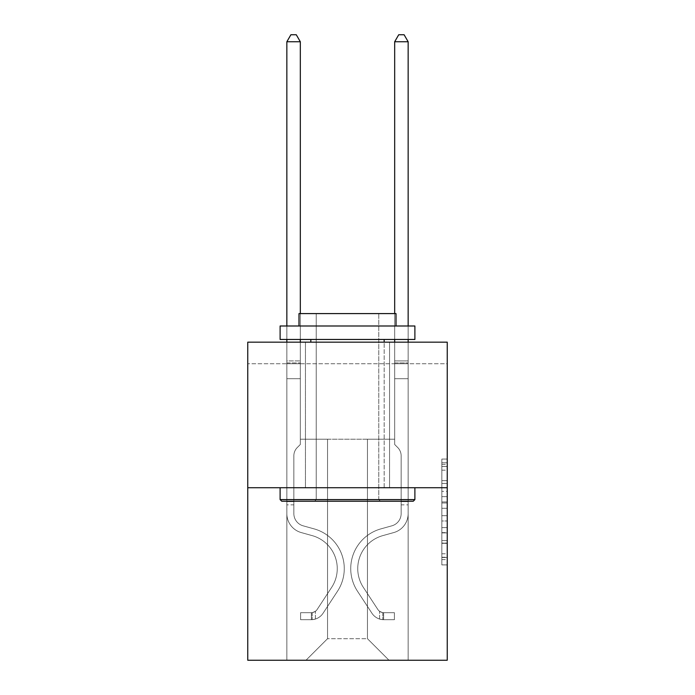 <?xml version="1.0" encoding="UTF-8"?>
<svg xmlns="http://www.w3.org/2000/svg" width="695" height="695" viewBox="0 0 695 695"><rect width="100%" height="100%" fill="white"/><g stroke="black" fill="none" stroke-linecap="round" stroke-linejoin="round"><path stroke-width="0.52" stroke-dasharray="3.48 2.61" d="M441.846 491.348L441.846 508.288L447.241 508.288L447.241 559.614L447.241 464.364L447.241 508.288L441.846 508.288L441.846 462.774L441.846 564.905L441.846 459.074L441.846 557.503L447.241 557.503L441.846 557.503L447.241 557.503L441.846 557.503L441.846 540.562L441.846 564.905L447.241 564.905L447.241 459.074L447.241 557.234L447.241 515.69L441.846 515.69L447.241 515.69L447.241 540.562L447.241 466.475L441.846 466.475L447.241 466.475L447.241 564.905L447.241 464.364L447.241 564.905L441.846 564.905L441.846 459.074L447.241 459.074L447.241 464.364L447.241 459.074L447.241 464.364L447.241 459.074L447.241 462.774L447.241 459.074L441.846 459.074L441.846 466.475L447.241 466.475L441.846 466.475L441.846 491.348L447.241 491.348M389.556 342.166L389.556 487.725L305.444 487.725L389.556 487.725L305.444 487.725L389.556 487.725L389.556 342.166L305.444 342.166L305.444 487.725L305.444 342.166L389.556 342.166M447.241 501.938L447.241 496.638L447.241 501.938L441.846 501.938L441.846 480.636L441.846 543.342L441.846 527.601L447.241 527.601L441.846 527.601L441.846 564.905L447.241 564.905L441.846 564.905L447.241 564.905L441.846 564.905L441.846 459.074L447.241 459.074L441.846 459.074L447.241 459.074L441.846 459.074L441.846 501.938L447.241 501.938M447.241 363.728L447.241 342.166L247.759 342.166L447.241 342.166L447.241 660.25L247.759 660.25L247.759 487.725L447.241 487.725L247.759 487.725L247.759 342.166L447.241 342.166L447.241 363.728L247.759 363.728L447.241 363.728M389.009 660.25L408.156 660.25L408.156 363.728L394.673 363.728L394.673 439.205L367.447 439.205L367.447 638.688L389.009 660.25L408.156 660.25L408.156 363.728L394.673 363.728L394.673 439.205L367.447 439.205L367.447 638.688L327.554 638.688L327.554 439.205L327.554 638.688L327.554 439.205L327.554 638.688L327.554 439.205L367.447 439.205L367.447 638.688L389.009 660.25L408.156 660.25L408.156 363.728L394.673 363.728L394.673 439.205L367.447 439.205L367.447 638.688L389.009 660.25L408.156 660.25L408.156 363.728L394.673 363.728L394.673 439.205L367.447 439.205L367.447 638.688L389.009 660.25L408.156 660.25L408.156 363.728L394.673 363.728L394.673 439.205L367.447 439.205L367.447 638.688L389.009 660.25L408.156 660.25L408.156 363.728L394.673 363.728L394.673 439.205L367.447 439.205L367.447 638.688L389.009 660.25L408.156 660.25L408.156 363.728L394.673 363.728L394.673 439.205L367.447 439.205L367.447 638.688L389.009 660.25L408.156 660.25L408.156 363.728L394.673 363.728L394.673 439.205L367.447 439.205L367.447 638.688L389.009 660.25L408.156 660.25L408.156 363.728L394.673 363.728L394.673 439.205L367.447 439.205L367.447 638.688L389.009 660.25L408.156 660.25L408.156 363.728L394.673 363.728L394.673 439.205L367.447 439.205L367.447 638.688L389.009 660.25L408.156 660.25L408.156 363.728L394.673 363.728L394.673 439.205L367.447 439.205L367.447 638.688L389.009 660.25L305.991 660.25L408.156 660.25L408.156 363.728L394.673 363.728L394.673 439.205L367.447 439.205L367.447 638.688L389.009 660.25L367.447 638.688L367.447 439.205L300.327 439.205L300.327 363.728L286.844 363.728L286.844 660.25L305.991 660.25L327.554 638.688L327.554 439.205L300.327 439.205L300.327 363.728L286.844 363.728L286.844 660.25L305.991 660.25L327.554 638.688L327.554 439.205L300.327 439.205L300.327 363.728L286.844 363.728L286.844 660.25L305.991 660.25L327.554 638.688L327.554 439.205L300.327 439.205L300.327 363.728L286.844 363.728L286.844 660.25L305.991 660.25L327.554 638.688L327.554 439.205L300.327 439.205L300.327 363.728L286.844 363.728L286.844 660.25L305.991 660.25L327.554 638.688L327.554 439.205L300.327 439.205L300.327 363.728L286.844 363.728L286.844 660.25L305.991 660.25L327.554 638.688L327.554 439.205L300.327 439.205L300.327 363.728L286.844 363.728L286.844 660.25L305.991 660.25L327.554 638.688L327.554 439.205L300.327 439.205L300.327 363.728L286.844 363.728L286.844 660.25L305.991 660.25L327.554 638.688L327.554 439.205L300.327 439.205L300.327 363.728L286.844 363.728L286.844 660.25L305.991 660.25L327.554 638.688L367.447 638.688L389.009 660.25M286.844 660.25L305.991 660.25L327.554 638.688L327.554 439.205L300.327 439.205L300.327 363.728L286.844 363.728L286.844 660.25L305.991 660.25L327.554 638.688L305.991 660.25L327.554 638.688L305.991 660.25L286.844 660.25L286.844 363.728L286.844 660.25M300.327 363.728L286.844 363.728L300.327 363.728L300.327 439.205L300.327 363.728M247.759 363.728L247.759 342.166L247.759 363.728M327.554 439.205L300.327 439.205L327.554 439.205M247.759 487.725L447.241 487.725M441.846 508.288L447.241 508.288L441.846 508.288M441.846 462.774L441.846 459.074L441.846 462.774L447.241 462.774L441.846 462.774M441.846 543.082L441.846 520.989L441.846 543.082L447.241 543.082L441.846 543.082M441.846 520.989L441.846 515.69L447.241 515.69L441.846 515.69L441.846 520.989L447.241 520.989L441.846 520.989M441.846 480.636L441.846 466.475L441.846 480.636L447.241 480.636L441.846 480.636M441.846 459.074L447.241 459.074L441.846 459.074L441.846 464.364L441.846 459.074L447.241 459.074M441.846 564.905L447.241 564.905L441.846 564.905L441.846 559.614L441.846 564.905M286.844 504.874L286.844 41.761L286.844 378.714L286.844 41.761L300.327 41.761L300.327 360.922L300.327 41.761L286.844 41.761L290.892 34.75L296.279 34.75L290.892 34.75L286.844 41.761L286.844 378.714L286.844 41.761L300.327 41.761L296.279 34.75L300.327 41.761L300.327 378.714L286.844 378.714L286.844 362.938L286.844 378.714L300.327 378.714L300.327 444.487L297.286 447.528A11.711 11.711 0 0 0 293.855 455.816A11.711 11.711 0 0 1 297.286 447.528L300.327 444.487L300.327 41.761L286.844 41.761L290.892 34.75L296.279 34.75L290.892 34.75L286.844 41.761L286.844 362.938L286.844 41.761L300.327 41.761L296.279 34.75L300.327 41.761L300.327 378.714L286.844 378.714L286.844 513.614A19.677 19.677 0 0 0 301.239 532.57A19.677 19.677 0 0 1 286.844 513.614L286.844 378.714L300.327 378.714L300.327 444.487L297.286 447.528A11.711 11.711 0 0 0 293.855 455.816A11.711 11.711 0 0 1 297.286 447.528L300.327 444.487L300.327 41.761L286.844 41.761L290.892 34.75L296.279 34.75L290.892 34.75L286.844 41.761L286.844 513.614A19.677 19.677 0 0 0 301.239 532.57A19.677 19.677 0 0 1 286.844 513.614L286.844 378.714L300.327 378.714L300.327 444.487L297.286 447.528A11.711 11.711 0 0 0 293.855 455.816A11.711 11.711 0 0 1 297.286 447.528L300.327 444.487L300.327 378.714L286.844 378.714L286.844 513.614A19.677 19.677 0 0 0 301.239 532.57A19.677 19.677 0 0 1 286.844 513.614L286.844 378.714L300.327 378.714L300.327 362.938L300.327 444.487L297.286 447.528A11.711 11.711 0 0 0 293.855 455.816A11.711 11.711 0 0 1 297.286 447.528L300.327 444.487L300.327 378.714L286.844 378.714L286.844 513.614A19.677 19.677 0 0 0 301.239 532.57L312.211 535.628L301.239 532.57A19.677 19.677 0 0 1 286.844 513.614L286.844 378.714L300.327 378.714L300.327 360.922L300.327 444.487L297.286 447.528A11.711 11.711 0 0 0 293.855 455.816A11.711 11.711 0 0 1 297.286 447.528L300.327 444.487L300.327 378.714L286.844 378.714L286.844 513.614A19.677 19.677 0 0 0 301.239 532.57A19.677 19.677 0 0 1 286.844 513.614L286.844 378.714L300.327 378.714L300.327 41.761L296.279 34.75L300.327 41.761L300.327 444.487L297.286 447.528A11.711 11.711 0 0 0 293.855 455.816A11.711 11.711 0 0 1 297.286 447.528L300.327 444.487L300.327 378.714L286.844 378.714L286.844 513.614L286.844 504.874L293.855 504.874L293.855 501.634L286.844 501.634L293.855 501.634L293.855 513.614L293.855 455.816L293.855 513.614A12.666 12.666 0 0 0 303.124 525.82A12.666 12.666 0 0 1 293.855 513.614L293.855 455.816L293.855 513.614L293.855 501.634L286.844 501.634L293.855 501.634L293.855 513.614A12.666 12.666 0 0 0 303.124 525.82A12.666 12.666 0 0 1 293.855 513.614L293.855 455.816L293.855 513.614A12.666 12.666 0 0 0 303.124 525.82A12.666 12.666 0 0 1 293.855 513.614L293.855 455.816L293.855 513.614L293.855 501.634L286.844 501.634L293.855 501.634L293.855 513.614A12.666 12.666 0 0 0 303.124 525.82L314.097 528.878L303.124 525.82A12.666 12.666 0 0 1 293.855 513.614L293.855 455.816L293.855 513.614A12.666 12.666 0 0 0 303.124 525.82A12.666 12.666 0 0 1 293.855 513.614L293.855 455.816L293.855 513.614L293.855 504.874L286.844 504.874M311.377 619.705A14.291 14.291 0 0 0 323.053 613.259L337.509 591.228A41.24 41.24 0 0 0 314.097 528.878L303.124 525.82A12.666 12.666 0 0 1 293.855 513.614A12.666 12.666 0 0 0 303.124 525.82L314.097 528.878L303.124 525.82A12.666 12.666 0 0 1 293.855 513.614A12.666 12.666 0 0 0 303.124 525.82A12.666 12.666 0 0 1 293.855 513.614A12.666 12.666 0 0 0 303.124 525.82L314.097 528.878A41.24 41.24 0 0 1 337.509 591.228A41.24 41.24 0 0 0 314.097 528.878L303.124 525.82A12.666 12.666 0 0 1 293.855 513.614A12.666 12.666 0 0 0 303.124 525.82L314.097 528.878L303.124 525.82A12.666 12.666 0 0 1 293.855 513.614A12.666 12.666 0 0 0 303.124 525.82A12.666 12.666 0 0 1 293.855 513.614A12.666 12.666 0 0 0 303.124 525.82L314.097 528.878L303.124 525.82A12.666 12.666 0 0 1 293.855 513.614A12.666 12.666 0 0 0 303.124 525.82L314.097 528.878A41.24 41.24 0 0 1 337.509 591.228A41.24 41.24 0 0 0 314.097 528.878L303.124 525.82L314.097 528.878A41.24 41.24 0 0 1 337.509 591.228L323.053 613.259L337.509 591.228A41.24 41.24 0 0 0 314.097 528.878L303.124 525.82L314.097 528.878A41.24 41.24 0 0 1 337.509 591.228A41.24 41.24 0 0 0 314.097 528.878L303.124 525.82L314.097 528.878A41.24 41.24 0 0 1 337.509 591.228A41.24 41.24 0 0 0 314.097 528.878L303.124 525.82L314.097 528.878A41.24 41.24 0 0 1 337.509 591.228L323.053 613.259L337.509 591.228A41.24 41.24 0 0 0 314.097 528.878A41.24 41.24 0 0 1 337.509 591.228A41.24 41.24 0 0 0 314.097 528.878A41.24 41.24 0 0 1 337.509 591.228L323.053 613.259A14.291 14.291 0 0 1 315.426 619.036A14.291 14.291 0 0 0 323.053 613.259L337.509 591.228A41.24 41.24 0 0 0 314.097 528.878A41.24 41.24 0 0 1 337.509 591.228L323.053 613.259L337.509 591.228A41.24 41.24 0 0 0 314.097 528.878A41.24 41.24 0 0 1 337.509 591.228A41.24 41.24 0 0 0 314.097 528.878A41.24 41.24 0 0 1 337.509 591.228L323.053 613.259L337.509 591.228A41.24 41.24 0 0 0 314.097 528.878A41.24 41.24 0 0 1 337.509 591.228L323.053 613.259A14.291 14.291 0 0 1 315.426 619.036C311.264 619.923 311.264 619.923 315.426 619.036C311.264 619.923 311.264 619.923 315.426 619.036A14.291 14.291 0 0 0 323.053 613.259L337.509 591.228L323.053 613.259A14.291 14.291 0 0 1 315.426 619.036C311.264 619.923 311.264 619.923 315.426 619.036C311.264 619.923 311.264 619.923 315.426 619.036A14.291 14.291 0 0 0 323.053 613.259L337.509 591.228L323.053 613.259A14.291 14.291 0 0 1 315.426 619.036C311.264 619.923 311.264 619.923 315.426 619.036C311.264 619.923 311.264 619.923 315.426 619.036A14.291 14.291 0 0 0 323.053 613.259L337.509 591.228L323.053 613.259A14.291 14.291 0 0 1 315.426 619.036C311.264 619.923 311.264 619.923 315.426 619.036C311.264 619.923 311.264 619.923 315.426 619.036A14.291 14.291 0 0 0 323.053 613.259L337.509 591.228L323.053 613.259A14.291 14.291 0 0 1 315.426 619.036C311.264 619.923 311.264 619.923 315.426 619.036C311.264 619.923 311.264 619.923 315.426 619.036A14.291 14.291 0 0 0 323.053 613.259A14.291 14.291 0 0 1 311.377 619.705L311.377 612.695A7.28 7.28 0 0 0 317.198 609.411L331.645 587.388A34.237 34.237 0 0 0 312.211 535.628L301.239 532.57A19.677 19.677 0 0 1 286.844 513.614A19.677 19.677 0 0 0 301.239 532.57L312.211 535.628A34.237 34.237 0 0 1 331.645 587.388A34.237 34.237 0 0 0 312.211 535.628L301.239 532.57A19.677 19.677 0 0 1 286.844 513.614A19.677 19.677 0 0 0 301.239 532.57A19.677 19.677 0 0 1 286.844 513.614A19.677 19.677 0 0 0 301.239 532.57L312.211 535.628L301.239 532.57A19.677 19.677 0 0 1 286.844 513.614A19.677 19.677 0 0 0 301.239 532.57L312.211 535.628L301.239 532.57A19.677 19.677 0 0 1 286.844 513.614A19.677 19.677 0 0 0 301.239 532.57A19.677 19.677 0 0 1 286.844 513.614A19.677 19.677 0 0 0 301.239 532.57L312.211 535.628A34.237 34.237 0 0 1 331.645 587.388A34.237 34.237 0 0 0 312.211 535.628L301.239 532.57A19.677 19.677 0 0 1 286.844 513.614A19.677 19.677 0 0 0 301.239 532.57L312.211 535.628A34.237 34.237 0 0 1 331.645 587.388L317.198 609.411L331.645 587.388A34.237 34.237 0 0 0 312.211 535.628L301.239 532.57L312.211 535.628A34.237 34.237 0 0 1 331.645 587.388A34.237 34.237 0 0 0 312.211 535.628L301.239 532.57L312.211 535.628A34.237 34.237 0 0 1 331.645 587.388A34.237 34.237 0 0 0 312.211 535.628L301.239 532.57L312.211 535.628A34.237 34.237 0 0 1 331.645 587.388L317.198 609.411L331.645 587.388A34.237 34.237 0 0 0 312.211 535.628A34.237 34.237 0 0 1 331.645 587.388A34.237 34.237 0 0 0 312.211 535.628A34.237 34.237 0 0 1 331.645 587.388L317.198 609.411A7.28 7.28 0 0 1 315.426 611.287C311.334 613.164 311.334 613.164 315.426 611.287C311.334 613.164 311.334 613.164 315.426 611.287A7.28 7.28 0 0 0 317.198 609.411L331.645 587.388A34.237 34.237 0 0 0 312.211 535.628A34.237 34.237 0 0 1 331.645 587.388L317.198 609.411L331.645 587.388A34.237 34.237 0 0 0 312.211 535.628A34.237 34.237 0 0 1 331.645 587.388A34.237 34.237 0 0 0 312.211 535.628A34.237 34.237 0 0 1 331.645 587.388L317.198 609.411L331.645 587.388A34.237 34.237 0 0 0 312.211 535.628A34.237 34.237 0 0 1 331.645 587.388L317.198 609.411A7.28 7.28 0 0 1 315.426 611.287C311.334 613.164 311.334 613.164 315.426 611.287C311.334 613.164 311.334 613.164 315.426 611.287A7.28 7.28 0 0 0 317.198 609.411L331.645 587.388L317.198 609.411A7.28 7.28 0 0 1 315.426 611.287C311.334 613.164 311.334 613.164 315.426 611.287C311.334 613.164 311.334 613.164 315.426 611.287A7.28 7.28 0 0 0 317.198 609.411L331.645 587.388L317.198 609.411A7.28 7.28 0 0 1 315.426 611.287C311.334 613.164 311.334 613.164 315.426 611.287C311.334 613.164 311.334 613.164 315.426 611.287A7.28 7.28 0 0 0 317.198 609.411L331.645 587.388L317.198 609.411A7.28 7.28 0 0 1 315.426 611.287C311.334 613.164 311.334 613.164 315.426 611.287C311.334 613.164 311.334 613.164 315.426 611.287A7.28 7.28 0 0 0 317.198 609.411L331.645 587.388L317.198 609.411A7.28 7.28 0 0 1 315.426 611.287C311.334 613.164 311.334 613.164 315.426 611.287C311.334 613.164 311.334 613.164 315.426 611.287A7.28 7.28 0 0 0 317.198 609.411A7.28 7.28 0 0 1 311.377 612.695L311.377 619.705L300.596 619.705L311.377 619.705A14.291 14.291 0 0 0 323.053 613.259A14.291 14.291 0 0 1 311.377 619.705L311.377 612.695L300.596 612.695L311.377 612.695A7.28 7.28 0 0 0 317.198 609.411A7.28 7.28 0 0 1 311.377 612.695L311.377 619.705L300.596 619.705L300.596 612.695L300.596 619.705L311.377 619.705A14.291 14.291 0 0 0 323.053 613.259A14.291 14.291 0 0 1 311.377 619.705L311.377 612.695L300.596 612.695L311.377 612.695A7.28 7.28 0 0 0 317.198 609.411A7.28 7.28 0 0 1 311.377 612.695L311.377 619.705L300.596 619.705L300.596 612.695L300.596 619.705L311.377 619.705A14.291 14.291 0 0 0 323.053 613.259A14.291 14.291 0 0 1 311.377 619.705L311.377 612.695L300.596 612.695L311.377 612.695A7.28 7.28 0 0 0 317.198 609.411A7.28 7.28 0 0 1 311.377 612.695L311.377 619.705L300.596 619.705L300.596 612.695L300.596 619.705L311.377 619.705A14.291 14.291 0 0 0 323.053 613.259A14.291 14.291 0 0 1 311.377 619.705L311.377 612.695L300.596 612.695L311.377 612.695A7.28 7.28 0 0 0 317.198 609.411A7.28 7.28 0 0 1 311.377 612.695L311.377 619.705L300.596 619.705L300.596 612.695L300.596 619.705L311.377 619.705A14.291 14.291 0 0 0 323.053 613.259A14.291 14.291 0 0 1 311.377 619.705L311.377 612.695L300.596 612.695L311.377 612.695A7.28 7.28 0 0 0 317.198 609.411A7.28 7.28 0 0 1 311.377 612.695L311.377 619.705L300.596 619.705L300.596 612.695L300.596 619.705L311.377 619.705M408.156 504.874L408.156 41.761L408.156 378.714L408.156 41.761L394.673 41.761L394.673 360.922L394.673 41.761L408.156 41.761L404.108 34.75L398.721 34.75L404.108 34.75L408.156 41.761L408.156 378.714L408.156 41.761L394.673 41.761L398.721 34.75L394.673 41.761L394.673 378.714L408.156 378.714L408.156 362.938L408.156 378.714L394.673 378.714L394.673 444.487L397.714 447.528A11.711 11.711 0 0 1 401.145 455.816A11.711 11.711 0 0 0 397.714 447.528L394.673 444.487L394.673 41.761L408.156 41.761L404.108 34.75L398.721 34.75L404.108 34.75L408.156 41.761L408.156 362.938L408.156 41.761L394.673 41.761L398.721 34.75L394.673 41.761L394.673 378.714L408.156 378.714L408.156 513.614A19.677 19.677 0 0 1 393.761 532.57A19.677 19.677 0 0 0 408.156 513.614L408.156 378.714L394.673 378.714L394.673 444.487L397.714 447.528A11.711 11.711 0 0 1 401.145 455.816A11.711 11.711 0 0 0 397.714 447.528L394.673 444.487L394.673 41.761L408.156 41.761L404.108 34.75L398.721 34.75L404.108 34.75L408.156 41.761L408.156 513.614A19.677 19.677 0 0 1 393.761 532.57A19.677 19.677 0 0 0 408.156 513.614L408.156 378.714L394.673 378.714L394.673 444.487L397.714 447.528A11.711 11.711 0 0 1 401.145 455.816A11.711 11.711 0 0 0 397.714 447.528L394.673 444.487L394.673 378.714L408.156 378.714L408.156 513.614A19.677 19.677 0 0 1 393.761 532.57A19.677 19.677 0 0 0 408.156 513.614L408.156 378.714L394.673 378.714L394.673 362.938L394.673 444.487L397.714 447.528A11.711 11.711 0 0 1 401.145 455.816A11.711 11.711 0 0 0 397.714 447.528L394.673 444.487L394.673 378.714L408.156 378.714L408.156 513.614A19.677 19.677 0 0 1 393.761 532.57L382.789 535.628L393.761 532.57A19.677 19.677 0 0 0 408.156 513.614L408.156 378.714L394.673 378.714L394.673 360.922L394.673 444.487L397.714 447.528A11.711 11.711 0 0 1 401.145 455.816A11.711 11.711 0 0 0 397.714 447.528L394.673 444.487L394.673 378.714L408.156 378.714L408.156 513.614A19.677 19.677 0 0 1 393.761 532.57A19.677 19.677 0 0 0 408.156 513.614L408.156 378.714L394.673 378.714L394.673 41.761L398.721 34.75L394.673 41.761L394.673 444.487L397.714 447.528A11.711 11.711 0 0 1 401.145 455.816A11.711 11.711 0 0 0 397.714 447.528L394.673 444.487L394.673 378.714L408.156 378.714L408.156 513.614L408.156 504.874L401.145 504.874L401.145 501.634L408.156 501.634L401.145 501.634L401.145 513.614L401.145 455.816L401.145 513.614A12.666 12.666 0 0 1 391.876 525.82A12.666 12.666 0 0 0 401.145 513.614L401.145 455.816L401.145 513.614L401.145 501.634L408.156 501.634L401.145 501.634L401.145 513.614A12.666 12.666 0 0 1 391.876 525.82A12.666 12.666 0 0 0 401.145 513.614L401.145 455.816L401.145 513.614A12.666 12.666 0 0 1 391.876 525.82A12.666 12.666 0 0 0 401.145 513.614L401.145 455.816L401.145 513.614L401.145 501.634L408.156 501.634L401.145 501.634L401.145 513.614A12.666 12.666 0 0 1 391.876 525.82L380.903 528.878L391.876 525.82A12.666 12.666 0 0 0 401.145 513.614L401.145 455.816L401.145 513.614A12.666 12.666 0 0 1 391.876 525.82A12.666 12.666 0 0 0 401.145 513.614L401.145 455.816L401.145 513.614L401.145 504.874L408.156 504.874M383.623 619.705A14.291 14.291 0 0 1 371.947 613.259L357.491 591.228A41.24 41.24 0 0 1 380.903 528.878L391.876 525.82A12.666 12.666 0 0 0 401.145 513.614A12.666 12.666 0 0 1 391.876 525.82L380.903 528.878L391.876 525.82A12.666 12.666 0 0 0 401.145 513.614A12.666 12.666 0 0 1 391.876 525.82A12.666 12.666 0 0 0 401.145 513.614A12.666 12.666 0 0 1 391.876 525.82L380.903 528.878A41.24 41.24 0 0 0 357.491 591.228A41.24 41.24 0 0 1 380.903 528.878L391.876 525.82A12.666 12.666 0 0 0 401.145 513.614A12.666 12.666 0 0 1 391.876 525.82L380.903 528.878L391.876 525.82A12.666 12.666 0 0 0 401.145 513.614A12.666 12.666 0 0 1 391.876 525.82A12.666 12.666 0 0 0 401.145 513.614A12.666 12.666 0 0 1 391.876 525.82L380.903 528.878L391.876 525.82A12.666 12.666 0 0 0 401.145 513.614A12.666 12.666 0 0 1 391.876 525.82L380.903 528.878A41.24 41.24 0 0 0 357.491 591.228A41.24 41.24 0 0 1 380.903 528.878L391.876 525.82L380.903 528.878A41.24 41.24 0 0 0 357.491 591.228L371.947 613.259L357.491 591.228A41.24 41.24 0 0 1 380.903 528.878L391.876 525.82L380.903 528.878A41.24 41.24 0 0 0 357.491 591.228A41.24 41.24 0 0 1 380.903 528.878L391.876 525.82L380.903 528.878A41.24 41.24 0 0 0 357.491 591.228A41.24 41.24 0 0 1 380.903 528.878L391.876 525.82L380.903 528.878A41.24 41.24 0 0 0 357.491 591.228L371.947 613.259L357.491 591.228A41.24 41.24 0 0 1 380.903 528.878A41.24 41.24 0 0 0 357.491 591.228A41.24 41.24 0 0 1 380.903 528.878A41.24 41.24 0 0 0 357.491 591.228L371.947 613.259A14.291 14.291 0 0 0 379.574 619.036A14.291 14.291 0 0 1 371.947 613.259L357.491 591.228A41.24 41.24 0 0 1 380.903 528.878A41.24 41.24 0 0 0 357.491 591.228L371.947 613.259L357.491 591.228A41.24 41.24 0 0 1 380.903 528.878A41.24 41.24 0 0 0 357.491 591.228A41.24 41.24 0 0 1 380.903 528.878A41.24 41.24 0 0 0 357.491 591.228L371.947 613.259L357.491 591.228A41.24 41.24 0 0 1 380.903 528.878A41.24 41.24 0 0 0 357.491 591.228L371.947 613.259A14.291 14.291 0 0 0 379.574 619.036C383.736 619.923 383.736 619.923 379.574 619.036C383.736 619.923 383.736 619.923 379.574 619.036A14.291 14.291 0 0 1 371.947 613.259L357.491 591.228L371.947 613.259A14.291 14.291 0 0 0 379.574 619.036C383.736 619.923 383.736 619.923 379.574 619.036C383.736 619.923 383.736 619.923 379.574 619.036A14.291 14.291 0 0 1 371.947 613.259L357.491 591.228L371.947 613.259A14.291 14.291 0 0 0 379.574 619.036C383.736 619.923 383.736 619.923 379.574 619.036C383.736 619.923 383.736 619.923 379.574 619.036A14.291 14.291 0 0 1 371.947 613.259L357.491 591.228L371.947 613.259A14.291 14.291 0 0 0 379.574 619.036C383.736 619.923 383.736 619.923 379.574 619.036C383.736 619.923 383.736 619.923 379.574 619.036A14.291 14.291 0 0 1 371.947 613.259L357.491 591.228L371.947 613.259A14.291 14.291 0 0 0 379.574 619.036C383.736 619.923 383.736 619.923 379.574 619.036C383.736 619.923 383.736 619.923 379.574 619.036A14.291 14.291 0 0 1 371.947 613.259A14.291 14.291 0 0 0 383.623 619.705L383.623 612.695A7.28 7.28 0 0 1 377.802 609.411L363.355 587.388A34.237 34.237 0 0 1 382.789 535.628L393.761 532.57A19.677 19.677 0 0 0 408.156 513.614A19.677 19.677 0 0 1 393.761 532.57L382.789 535.628A34.237 34.237 0 0 0 363.355 587.388A34.237 34.237 0 0 1 382.789 535.628L393.761 532.57A19.677 19.677 0 0 0 408.156 513.614A19.677 19.677 0 0 1 393.761 532.57A19.677 19.677 0 0 0 408.156 513.614A19.677 19.677 0 0 1 393.761 532.57L382.789 535.628L393.761 532.57A19.677 19.677 0 0 0 408.156 513.614A19.677 19.677 0 0 1 393.761 532.57L382.789 535.628L393.761 532.57A19.677 19.677 0 0 0 408.156 513.614A19.677 19.677 0 0 1 393.761 532.57A19.677 19.677 0 0 0 408.156 513.614A19.677 19.677 0 0 1 393.761 532.57L382.789 535.628A34.237 34.237 0 0 0 363.355 587.388A34.237 34.237 0 0 1 382.789 535.628L393.761 532.57A19.677 19.677 0 0 0 408.156 513.614A19.677 19.677 0 0 1 393.761 532.57L382.789 535.628A34.237 34.237 0 0 0 363.355 587.388L377.802 609.411L363.355 587.388A34.237 34.237 0 0 1 382.789 535.628L393.761 532.57L382.789 535.628A34.237 34.237 0 0 0 363.355 587.388A34.237 34.237 0 0 1 382.789 535.628L393.761 532.57L382.789 535.628A34.237 34.237 0 0 0 363.355 587.388A34.237 34.237 0 0 1 382.789 535.628L393.761 532.57L382.789 535.628A34.237 34.237 0 0 0 363.355 587.388L377.802 609.411L363.355 587.388A34.237 34.237 0 0 1 382.789 535.628A34.237 34.237 0 0 0 363.355 587.388A34.237 34.237 0 0 1 382.789 535.628A34.237 34.237 0 0 0 363.355 587.388L377.802 609.411A7.28 7.28 0 0 0 379.574 611.287C383.666 613.164 383.666 613.164 379.574 611.287C383.666 613.164 383.666 613.164 379.574 611.287A7.28 7.28 0 0 1 377.802 609.411L363.355 587.388A34.237 34.237 0 0 1 382.789 535.628A34.237 34.237 0 0 0 363.355 587.388L377.802 609.411L363.355 587.388A34.237 34.237 0 0 1 382.789 535.628A34.237 34.237 0 0 0 363.355 587.388A34.237 34.237 0 0 1 382.789 535.628A34.237 34.237 0 0 0 363.355 587.388L377.802 609.411L363.355 587.388A34.237 34.237 0 0 1 382.789 535.628A34.237 34.237 0 0 0 363.355 587.388L377.802 609.411A7.28 7.28 0 0 0 379.574 611.287C383.666 613.164 383.666 613.164 379.574 611.287C383.666 613.164 383.666 613.164 379.574 611.287A7.28 7.28 0 0 1 377.802 609.411L363.355 587.388L377.802 609.411A7.28 7.28 0 0 0 379.574 611.287C383.666 613.164 383.666 613.164 379.574 611.287C383.666 613.164 383.666 613.164 379.574 611.287A7.28 7.28 0 0 1 377.802 609.411L363.355 587.388L377.802 609.411A7.28 7.28 0 0 0 379.574 611.287C383.666 613.164 383.666 613.164 379.574 611.287C383.666 613.164 383.666 613.164 379.574 611.287A7.28 7.28 0 0 1 377.802 609.411L363.355 587.388L377.802 609.411A7.28 7.28 0 0 0 379.574 611.287C383.666 613.164 383.666 613.164 379.574 611.287C383.666 613.164 383.666 613.164 379.574 611.287A7.28 7.28 0 0 1 377.802 609.411L363.355 587.388L377.802 609.411A7.28 7.28 0 0 0 379.574 611.287C383.666 613.164 383.666 613.164 379.574 611.287C383.666 613.164 383.666 613.164 379.574 611.287A7.28 7.28 0 0 1 377.802 609.411A7.28 7.28 0 0 0 383.623 612.695L383.623 619.705L394.404 619.705L383.623 619.705A14.291 14.291 0 0 1 371.947 613.259A14.291 14.291 0 0 0 383.623 619.705L383.623 612.695L394.404 612.695L383.623 612.695A7.28 7.28 0 0 1 377.802 609.411A7.28 7.28 0 0 0 383.623 612.695L383.623 619.705L394.404 619.705L394.404 612.695L394.404 619.705L383.623 619.705A14.291 14.291 0 0 1 371.947 613.259A14.291 14.291 0 0 0 383.623 619.705L383.623 612.695L394.404 612.695L383.623 612.695A7.28 7.28 0 0 1 377.802 609.411A7.28 7.28 0 0 0 383.623 612.695L383.623 619.705L394.404 619.705L394.404 612.695L394.404 619.705L383.623 619.705A14.291 14.291 0 0 1 371.947 613.259A14.291 14.291 0 0 0 383.623 619.705L383.623 612.695L394.404 612.695L383.623 612.695A7.28 7.28 0 0 1 377.802 609.411A7.28 7.28 0 0 0 383.623 612.695L383.623 619.705L394.404 619.705L394.404 612.695L394.404 619.705L383.623 619.705A14.291 14.291 0 0 1 371.947 613.259A14.291 14.291 0 0 0 383.623 619.705L383.623 612.695L394.404 612.695L383.623 612.695A7.28 7.28 0 0 1 377.802 609.411A7.28 7.28 0 0 0 383.623 612.695L383.623 619.705L394.404 619.705L394.404 612.695L394.404 619.705L383.623 619.705A14.291 14.291 0 0 1 371.947 613.259A14.291 14.291 0 0 0 383.623 619.705L383.623 612.695L394.404 612.695L383.623 612.695A7.28 7.28 0 0 1 377.802 609.411A7.28 7.28 0 0 0 383.623 612.695L383.623 619.705L394.404 619.705L394.404 612.695L394.404 619.705L383.623 619.705M414.889 499.592L413.273 501.208L281.727 501.208L413.273 501.208L281.727 501.208L280.111 499.592L414.889 499.592L280.111 499.592L280.111 487.725L414.889 487.725L414.889 499.592L280.111 499.592M378.766 499.592L380.391 501.208L314.609 501.208L380.391 501.208L314.609 501.208L380.391 501.208L378.766 499.592L378.766 313.593L316.234 313.593L378.766 313.593L316.234 313.593L378.766 313.593L378.766 499.592L316.234 499.592L314.609 501.208L316.234 499.592L378.766 499.592L316.234 499.592L316.234 313.593L316.234 499.592L378.766 499.592M280.111 325.99L414.889 325.99L414.889 339.464L280.111 339.464L414.889 339.464L280.111 339.464L280.111 325.99L414.889 325.99L280.111 325.99M396.02 325.99L298.98 325.99L298.98 313.593L396.02 313.593L298.98 313.593L396.02 313.593L396.02 325.99L298.98 325.99M384.161 339.464L310.839 339.464L384.161 339.464L310.839 339.464L384.161 339.464L384.161 487.725L310.839 487.725L384.161 487.725L310.839 487.725L384.161 487.725L384.161 342.166M310.839 339.464L310.839 342.166M414.889 487.725L280.111 487.725M286.844 342.166L286.844 41.761L300.327 41.761L286.844 41.761L290.892 34.75L296.279 34.75L290.892 34.75L286.844 41.761L286.844 360.922L286.844 41.761L300.327 41.761L296.279 34.75L300.327 41.761L300.327 360.922L300.327 41.761L286.844 41.761L290.892 34.75L296.279 34.75L290.892 34.75L286.844 41.761L300.327 41.761L296.279 34.75L300.327 41.761L300.327 342.166M394.673 342.166L394.673 360.922L408.156 360.922L394.673 360.922L408.156 360.922L394.673 360.922L408.156 360.922L394.673 360.922L408.156 360.922L394.673 360.922L408.156 360.922L394.673 360.922L408.156 360.922L394.673 360.922L394.673 362.938L394.673 41.761L398.721 34.75L394.673 41.761L408.156 41.761L394.673 41.761L408.156 41.761L404.108 34.75L398.721 34.75L404.108 34.75L408.156 41.761L408.156 360.922L408.156 41.761L394.673 41.761L398.721 34.75L394.673 41.761L394.673 360.922L394.673 41.761L408.156 41.761L404.108 34.75L398.721 34.75L404.108 34.75L408.156 41.761L408.156 342.166M300.596 612.695L311.108 612.695L300.596 612.695L300.596 619.705L300.596 612.695M286.844 360.922L286.844 362.938L286.844 360.922L300.327 360.922L286.844 360.922M286.844 325.99L286.844 339.464M315.426 619.036C311.264 619.923 311.264 619.923 315.426 619.036C311.264 619.923 311.264 619.923 315.426 619.036L315.426 611.287L315.426 619.036M300.327 313.593L300.327 339.464M300.327 41.761L296.279 34.75L290.892 34.75L286.844 41.761M394.404 612.695L383.892 612.695L394.404 612.695L394.404 619.705L394.404 612.695M408.156 339.464L408.156 325.99M379.574 619.036C383.736 619.923 383.736 619.923 379.574 619.036C383.736 619.923 383.736 619.923 379.574 619.036L379.574 611.287L379.574 619.036M394.673 339.464L394.673 313.593M394.673 362.938L394.673 378.714L394.673 362.938L408.156 362.938L394.673 362.938M408.156 41.761L404.108 34.75L398.721 34.75L394.673 41.761M441.846 540.562L447.241 540.562L441.846 540.562M441.846 532.631L447.241 532.631M441.846 483.416L447.241 483.416L441.846 483.416M441.846 464.364L447.241 464.364M441.846 559.614L447.241 559.614M441.846 553.793L447.241 553.793M441.846 470.185L447.241 470.185M441.846 502.989L447.241 502.989L441.846 502.989M441.846 532.891L447.241 532.891L441.846 532.891M441.846 543.342L447.241 543.342L441.846 543.342M441.846 496.638L447.241 496.638L441.846 496.638M286.844 362.938L300.327 362.938L286.844 362.938M441.846 557.234L447.241 557.234M441.846 557.503L447.241 557.503M441.846 466.475L447.241 466.475M312.185 612.616L312.185 619.671L312.185 612.616M382.815 612.616L382.815 619.671L382.815 612.616"/><path stroke-width="1.04" d="M447.241 487.725L447.241 342.166L247.759 342.166L247.759 660.25L447.241 660.25L447.241 487.725L247.759 487.725M413.273 501.208L281.727 501.208L280.111 499.592L414.889 499.592L413.273 501.208M280.111 325.99L414.889 325.99L414.889 339.464L280.111 339.464L280.111 325.99M396.02 325.99L396.02 313.593L298.98 313.593L298.98 325.99M280.111 487.725L280.111 499.592M414.889 487.725L414.889 499.592M310.839 339.464L310.839 342.166M384.161 339.464L384.161 342.166M300.327 313.593L300.327 41.761L286.844 41.761L286.844 325.99M286.844 339.464L286.844 342.166M300.327 339.464L300.327 342.166M286.844 41.761L290.892 34.75L296.279 34.75L300.327 41.761M408.156 342.166L408.156 339.464M408.156 325.99L408.156 41.761L394.673 41.761L394.673 313.593M394.673 342.166L394.673 339.464M394.673 41.761L398.721 34.75L404.108 34.75L408.156 41.761"/></g></svg>
